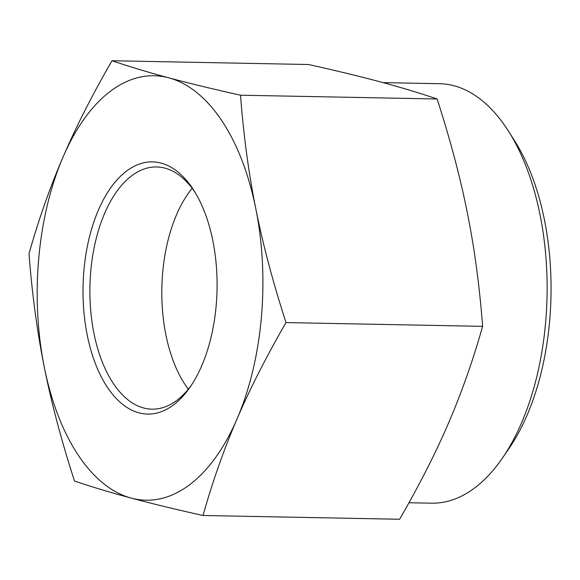 <?xml version="1.0" encoding="UTF-8"?>
<svg xmlns="http://www.w3.org/2000/svg" width="580" height="580" viewBox="0 0 580 580"><rect width="100%" height="100%" fill="white"/><g stroke="black" fill="none" stroke-linecap="round" stroke-linejoin="round"><path stroke-width="0.87" d="M191.523 385.011A121.126 64.365 91.1 0 1 151.96 409.154A121.126 64.365 91.1 0 1 89.929 286.817A121.126 64.365 91.1 0 1 156.6 166.953A121.126 64.365 91.1 0 1 164.981 168.149A121.126 64.365 91.1 0 1 195.213 192.596M161.196 163.125A126.121 67.019 -88.9 0 0 84.883 320.805A126.121 67.019 -88.9 0 0 190.204 386.976A126.121 67.019 -88.9 0 0 193.966 190.581A126.121 67.019 -88.9 0 0 161.196 163.125M192.161 188.311A121.126 64.365 -88.9 0 0 188.311 389.173M237.053 418.89A212.28 112.803 -88.9 0 0 255.809 208.749A212.28 112.803 -88.9 0 0 168.802 77.836A212.28 112.803 -88.9 0 0 63.053 157.057A212.28 112.803 -88.9 0 0 44.297 367.198A212.28 112.803 -88.9 0 0 131.297 498.111A212.28 112.803 -88.9 0 0 237.053 418.89C224.119 448.84 212.773 481.037 203 515.49C175.109 509.254 151.206 503.462 131.297 498.111C111.302 492.761 92.372 487.062 74.494 481.023C61.386 440.438 51.323 402.498 44.297 367.198C37.192 331.89 32.096 294.046 29 253.656C38.773 219.204 50.119 187.006 63.053 157.057C75.9 127.1 92.213 94.997 112.005 60.74C129.876 66.787 148.813 72.478 168.802 77.836C188.718 83.179 212.621 88.972 240.512 95.207C243.6 135.597 248.704 173.449 255.809 208.749C262.827 244.049 272.897 281.996 286.005 322.582C266.22 356.83 249.9 388.941 237.053 418.89M203 515.49L399.613 519.26C419.405 485.003 435.725 452.9 448.572 422.943C461.499 392.993 472.852 360.796 482.618 326.344C479.529 285.954 474.433 248.11 467.328 212.802C460.302 177.502 450.232 139.562 437.124 98.977C419.253 92.938 400.316 87.239 380.328 81.889C360.412 76.538 336.509 70.745 308.618 64.511L112.005 60.74M437.124 98.977L240.512 95.207M482.618 326.344L286.005 322.582M383.047 82.621L439.625 83.708A209.779 111.476 91.1 0 1 508.653 131.442A209.779 111.476 91.1 0 1 502.389 458.127A209.779 111.476 91.1 0 1 431.585 503.186L408.958 502.751M502.389 458.127L508.986 448.528A197.294 104.842 -88.9 0 0 514.88 141.288L508.653 131.442"/></g></svg>
